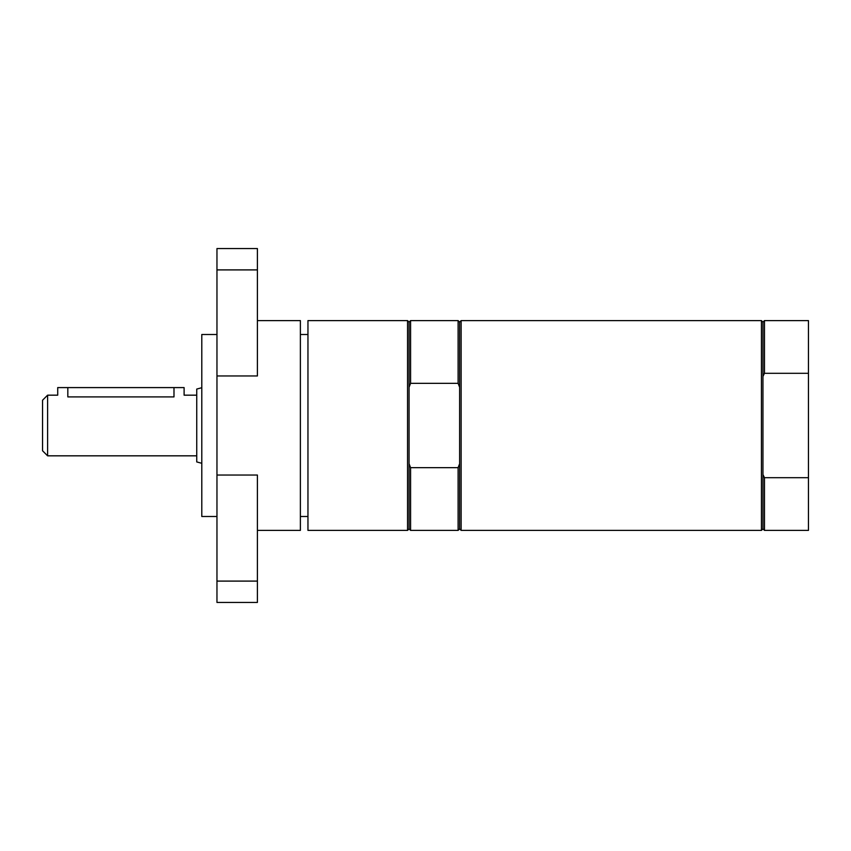 <?xml version="1.0" encoding="UTF-8"?>
<svg xmlns="http://www.w3.org/2000/svg" width="851" height="851" viewBox="0 0 851 851"><rect width="100%" height="100%" fill="white"/><g stroke="black" fill="none" stroke-linecap="round" stroke-linejoin="round"><path stroke-width="1.28" d="M173.987 387.588L173.987 396.906C187.029 395.002 187.029 395.002 173.987 396.906L67.825 396.906C54.783 395.002 54.783 395.002 67.825 396.906L67.825 387.588L184.103 387.588L184.103 395.172L196.741 395.172M47.603 395.172L47.603 455.828L42.55 450.775L42.55 400.225L47.603 395.172L57.719 395.172L57.719 387.588L67.825 387.588M201.793 387.716L196.741 389.067L196.741 461.933L201.793 463.284M409.065 387.269L410.586 383.333L410.586 320.604L409.065 322.114L409.065 528.886L407.555 530.396L407.555 320.604L307.956 320.604L307.956 530.396L407.555 530.396M410.586 383.333L458.104 383.333L459.625 387.269L459.625 463.731L458.104 467.667L410.586 467.667L409.065 463.731M410.586 320.604L458.104 320.604L458.104 383.333M458.104 320.604L459.625 322.114L459.625 387.269M410.586 467.667L410.586 530.396L458.104 530.396L458.104 467.667M459.625 463.731L459.625 528.886L458.104 530.396M461.136 320.604L461.136 530.396L761.432 530.396L761.432 320.604L461.136 320.604L459.625 322.114M764.464 320.604L764.464 373.312L762.953 376.429L762.953 322.114L764.464 320.604L808.45 320.604L808.45 530.396L764.464 530.396L764.464 477.688L762.953 474.571L762.953 528.886L761.432 530.396M764.464 373.312L808.45 373.312M808.45 477.688L764.464 477.688M762.953 376.429L762.953 474.571M216.962 334.507L201.793 334.507L201.793 516.493L216.962 516.493M257.406 320.604L300.382 320.604L300.382 530.396L257.406 530.396M216.962 375.961L257.406 375.961L257.406 248.556L216.962 248.556L216.962 475.039L257.406 475.039L257.406 602.444L216.962 602.444L216.962 475.039M216.962 581.095L257.406 581.095M216.962 269.905L257.406 269.905M47.603 455.828L196.741 455.828M307.956 334.507L300.382 334.507M307.956 516.493L300.382 516.493M409.065 322.114L407.555 320.604M409.065 528.886L410.586 530.396M459.625 528.886L461.136 530.396M762.953 528.886L764.464 530.396M762.953 322.114L761.432 320.604"/></g></svg>
